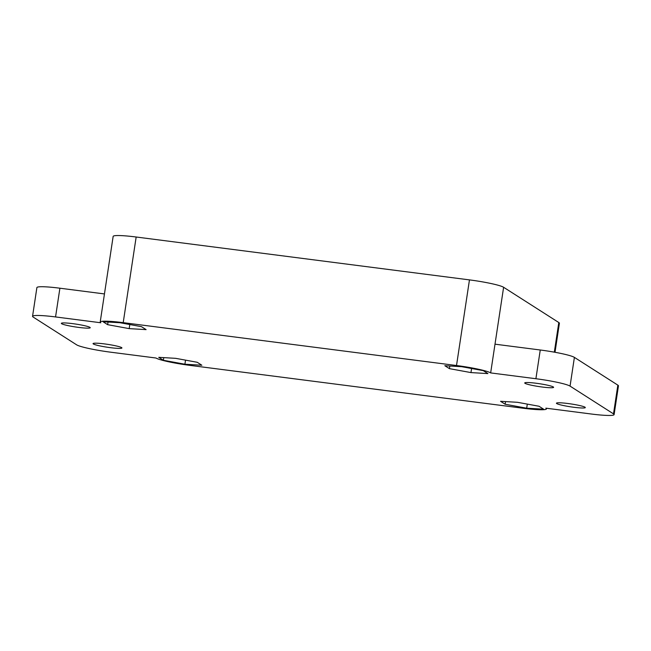 <?xml version="1.0" encoding="UTF-8"?>
<svg xmlns="http://www.w3.org/2000/svg" width="651" height="651" viewBox="0 0 651 651"><rect width="100%" height="100%" fill="white"/><g stroke="black" fill="none" stroke-linecap="round" stroke-linejoin="round"><path stroke-width="0.98" d="M110.426 347.667A14.607 1.448 -171.4 0 0 121.924 347.976A14.607 1.448 -171.4 0 0 104.551 343.915A14.607 1.448 -171.4 0 0 93.052 343.606A14.607 1.448 -171.4 0 0 110.426 347.667M78.722 327.412A14.607 1.448 -171.4 0 0 90.22 327.722A14.607 1.448 -171.4 0 0 72.847 323.661A14.607 1.448 -171.4 0 0 61.34 323.352A14.607 1.448 -171.4 0 0 78.722 327.412M567.932 403.514A14.607 1.448 8.6 0 1 585.306 407.575A14.607 1.448 8.6 0 1 573.808 407.266A14.607 1.448 8.6 0 1 556.434 403.205A14.607 1.448 8.6 0 1 567.932 403.514M536.229 383.26A14.607 1.448 8.6 0 1 553.602 387.321A14.607 1.448 8.6 0 1 542.104 387.011A14.607 1.448 8.6 0 1 524.722 382.959A14.607 1.448 8.6 0 1 536.229 383.26M163.377 360.28L158.763 357.334L175.689 358.335L197.229 362.281L201.834 365.227L184.908 364.226L163.377 360.28L163.775 357.635M449.426 368.645L444.82 365.699L461.746 366.7L483.278 370.647L487.892 373.593L470.966 372.592L449.426 368.645L449.833 365.992M32.55 316.329L36.895 287.587A29.205 2.897 8.6 0 1 59.9 288.206L55.555 316.939A29.205 2.897 -171.4 0 0 32.55 316.329A29.205 2.897 -171.4 0 0 33.152 317.053L76.598 344.81A29.205 2.897 -171.4 0 0 110.743 352.199L155.996 358.017A29.205 2.897 -171.4 0 0 190.141 365.406L523.445 408.275A29.205 2.897 -171.4 0 0 546.449 408.893A29.205 2.897 -171.4 0 0 545.847 408.161L591.1 413.987A29.205 2.897 -171.4 0 0 614.105 414.597A29.205 2.897 -171.4 0 0 613.502 413.873L617.848 385.132L574.402 357.383L570.056 386.116L613.502 413.873M570.056 386.116A29.205 2.897 -171.4 0 0 535.903 378.727L490.659 372.909A29.205 2.897 -171.4 0 0 456.514 365.52L469.461 279.889A29.205 2.897 8.6 0 1 503.614 287.278L558.802 322.53A29.205 2.897 8.6 0 1 559.404 323.262L555.01 352.281M123.21 322.652A29.205 2.897 -171.4 0 0 100.205 322.033L113.152 236.403A29.205 2.897 8.6 0 1 136.165 237.013L123.21 322.652L456.514 365.52M100.205 322.033A29.205 2.897 -171.4 0 0 100.807 322.766L55.555 316.939M526.692 408.193L505.16 404.247L500.546 401.301L517.472 402.302L539.004 406.248L543.618 409.194L526.692 408.193L527.31 404.1M146.109 329.626L129.183 328.625L107.643 324.678L103.037 321.732L119.963 322.733L141.495 326.68L146.109 329.626M59.9 288.206L104.453 293.935M136.165 237.013L469.461 279.889M471.584 368.499L470.966 372.592M505.558 401.594L505.16 404.247M185.527 360.141L184.908 364.226M129.801 324.54L129.183 328.625M108.05 322.033L107.643 324.678M535.903 378.727L540.257 349.994L495.004 344.176L490.659 372.909M617.848 385.132A29.205 2.897 8.6 0 1 618.45 385.864L614.105 414.597M540.257 349.994A29.205 2.897 8.6 0 1 574.402 357.383M554.318 352.158L558.802 322.53M503.614 287.278L495.004 344.176M546.547 408.25L546.449 408.893"/></g></svg>
